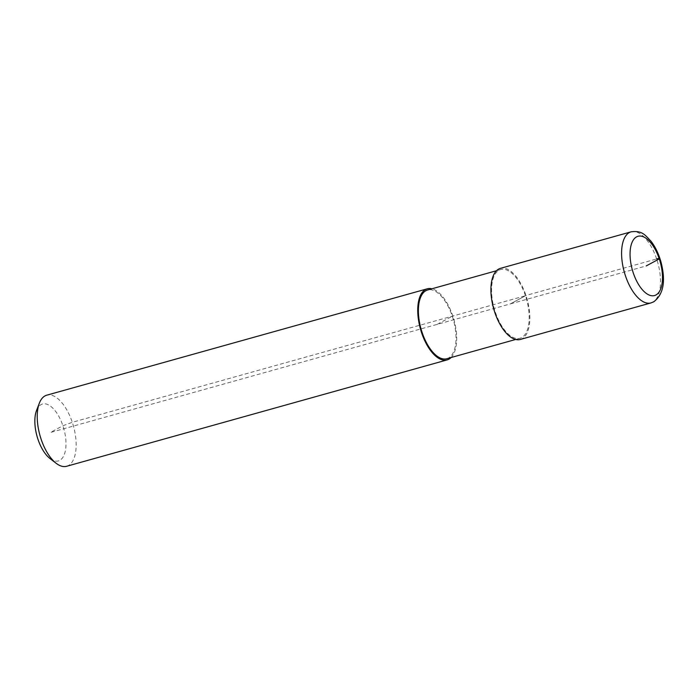 <?xml version="1.0" encoding="UTF-8"?>
<svg xmlns="http://www.w3.org/2000/svg" width="698" height="698" viewBox="0 0 698 698"><rect width="100%" height="100%" fill="white"/><g stroke="black" fill="none" stroke-linecap="round" stroke-linejoin="round"><path stroke-width="0.52" stroke-dasharray="3.49 2.62" d="M66.633 466.281A36.915 17.389 74.4 0 0 72.287 422.299A36.915 17.389 74.4 0 0 46.757 395.181M451.1 357.524A36.915 17.389 74.4 0 0 452.801 315.924A36.915 17.389 74.4 0 0 431.888 288.798M49.994 458.534A29.534 13.908 74.4 0 0 64.251 454.642A29.534 13.908 74.4 0 0 62.899 425.736A29.534 13.908 74.4 0 0 36.549 410.433M446.807 358.728A35.685 16.804 74.4 0 0 452.278 316.211A35.685 16.804 74.4 0 0 427.595 289.993M525.454 295.751A35.685 16.804 74.4 0 0 500.771 269.533A35.685 16.804 74.4 0 0 495.301 312.058A35.685 16.804 74.4 0 0 519.984 338.268A35.685 16.804 74.4 0 0 525.454 295.751L72.287 422.299L62.899 425.736L50.422 432.481L510.378 303.9L525.454 295.751M520.315 339.455A36.915 17.389 74.4 0 0 525.969 295.472A36.915 17.389 74.4 0 0 500.44 268.355M437.201 324.361L452.801 315.924M650.99 302.923A36.915 17.389 74.4 0 0 652.709 302.225A36.915 17.389 74.4 0 0 656.644 258.941L525.969 295.472L510.378 303.9L646.278 265.912M656.644 258.941A36.915 17.389 74.4 0 0 631.105 231.823M496.487 270.737L500.771 269.533M515.7 339.464L519.984 338.268"/><path stroke-width="1.05" d="M431.888 288.798A36.915 17.389 74.4 0 0 427.263 288.806L46.757 395.181A36.915 17.389 74.4 0 0 39.35 403.174A36.915 17.389 74.4 0 0 41.103 439.164A36.915 17.389 74.4 0 0 56.154 463.289A36.915 17.389 74.4 0 0 66.633 466.281L447.139 359.906A36.915 17.389 74.4 0 0 451.1 357.524M427.263 288.806A36.915 17.389 74.4 0 0 421.609 332.789A36.915 17.389 74.4 0 0 447.139 359.906M39.35 403.174L36.549 410.433A29.534 13.908 74.4 0 0 37.945 439.234A29.534 13.908 74.4 0 0 49.994 458.534L56.154 463.289M496.487 270.737L427.595 289.993A35.685 16.804 74.4 0 0 422.133 332.51A35.685 16.804 74.4 0 0 446.807 358.728L515.7 339.464M631.105 231.823L500.44 268.355A36.915 17.389 74.4 0 0 494.786 312.338A36.915 17.389 74.4 0 0 520.315 339.455L650.99 302.923A36.915 17.389 74.4 0 1 625.452 275.806A36.915 17.389 74.4 0 1 629.387 232.521A36.915 17.389 74.4 0 1 631.105 231.823C642.439 230.384 645.083 235.156 650.946 241.142C655.3 246.813 658.624 253.697 660.919 261.785C665.944 281.058 663.536 294.408 653.694 301.833L650.99 302.923M646.278 265.912L659.27 258.888A6.151 0.576 -18.5 0 0 656.644 258.941M659.27 258.888A30.764 14.492 74.4 0 0 636.559 236.866A30.764 14.492 74.4 0 0 633.278 272.944A30.764 14.492 74.4 0 0 655.989 294.957A30.764 14.492 74.4 0 0 659.27 258.888"/></g></svg>
